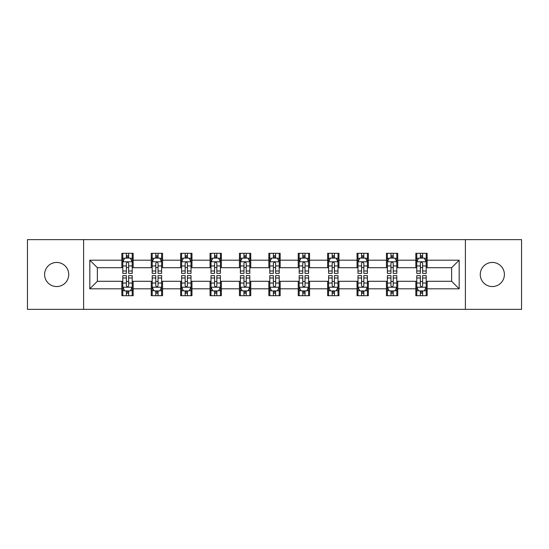 <?xml version="1.0" encoding="UTF-8"?>
<svg xmlns="http://www.w3.org/2000/svg" width="549" height="549" viewBox="0 0 549 549"><rect width="100%" height="100%" fill="white"/><g stroke="black" fill="none" stroke-linecap="round" stroke-linejoin="round"><path stroke-width="0.82" d="M492.343 262.443A12.057 12.057 0 0 0 480.279 274.5A12.057 12.057 0 0 0 492.343 286.557A12.057 12.057 0 0 0 504.401 274.5A12.057 12.057 0 0 0 492.343 262.443M56.657 262.443A12.057 12.057 0 0 0 44.599 274.5A12.057 12.057 0 0 0 56.657 286.557A12.057 12.057 0 0 0 68.721 274.5A12.057 12.057 0 0 0 56.657 262.443M465.394 309.362L521.55 309.362L521.55 239.638L465.394 239.638L465.394 309.362L83.606 309.362L83.606 239.638L27.45 239.638L27.45 309.362L83.606 309.362M465.394 239.638L83.606 239.638M427.143 260.178L427.143 253.302L415.833 253.302L415.833 260.178L397.744 260.178L397.744 253.302L386.434 253.302L386.434 260.178L368.345 260.178L368.345 253.302L357.035 253.302L357.035 260.178L338.946 260.178L338.946 253.302L327.643 253.302L327.643 260.178L309.554 260.178L309.554 253.302L298.244 253.302L298.244 260.178L280.155 260.178L280.155 253.302L268.845 253.302L268.845 260.178L250.756 260.178L250.756 253.302L239.446 253.302L239.446 260.178L221.357 260.178L221.357 253.302L210.054 253.302L210.054 260.178L191.965 260.178L191.965 253.302L180.655 253.302L180.655 260.178L162.566 260.178L162.566 253.302L151.256 253.302L151.256 260.178L133.167 260.178L133.167 253.302L121.857 253.302L121.857 260.178L89.823 260.178L89.823 288.822L97.365 281.287L121.857 281.287L121.857 295.698L133.167 295.698L133.167 281.287L151.256 281.287L151.256 295.698L162.566 295.698L162.566 281.287L180.655 281.287L180.655 295.698L191.965 295.698L191.965 281.287L210.054 281.287L210.054 295.698L221.357 295.698L221.357 281.287L239.446 281.287L239.446 295.698L250.756 295.698L250.756 281.287L268.845 281.287L268.845 295.698L280.155 295.698L280.155 281.287L298.244 281.287L298.244 295.698L309.554 295.698L309.554 281.287L327.643 281.287L327.643 295.698L338.946 295.698L338.946 281.287L357.035 281.287L357.035 295.698L368.345 295.698L368.345 281.287L386.434 281.287L386.434 295.698L397.744 295.698L397.744 281.287L415.833 281.287L415.833 295.698L427.143 295.698L427.143 281.287L451.635 281.287L451.635 267.713L427.143 267.713L427.143 260.178L459.177 260.178L459.177 288.822L427.143 288.822M415.833 288.822L397.744 288.822M386.434 288.822L368.345 288.822M357.035 288.822L338.946 288.822M327.643 288.822L309.554 288.822M298.244 288.822L280.155 288.822M268.845 288.822L250.756 288.822M239.446 288.822L221.357 288.822M210.054 288.822L191.965 288.822M180.655 288.822L162.566 288.822M151.256 288.822L133.167 288.822M121.857 288.822L89.823 288.822M415.833 260.178L415.833 267.713L397.744 267.713L397.744 260.178M386.434 260.178L386.434 267.713L368.345 267.713L368.345 260.178M357.035 260.178L357.035 267.713L338.946 267.713L338.946 260.178M327.643 260.178L327.643 267.713L309.554 267.713L309.554 260.178M298.244 260.178L298.244 267.713L280.155 267.713L280.155 260.178M268.845 260.178L268.845 267.713L250.756 267.713L250.756 260.178M239.446 260.178L239.446 267.713L221.357 267.713L221.357 260.178M210.054 260.178L210.054 267.713L191.965 267.713L191.965 260.178M180.655 260.178L180.655 267.713L162.566 267.713L162.566 260.178M151.256 260.178L151.256 267.713L133.167 267.713L133.167 260.178M121.857 260.178L121.857 267.713L97.365 267.713L89.823 260.178M97.365 267.713L97.365 281.287M459.177 288.822L451.635 281.287M451.635 267.713L459.177 260.178M121.857 258.009L122.804 258.009M126.38 258.009L128.644 258.009M132.227 258.009L133.167 258.009M121.857 267.528L122.804 267.528M126.38 267.528L128.644 267.528M132.227 267.528L133.167 267.528M121.857 281.472L122.804 281.472M126.38 281.472L128.644 281.472M132.227 281.472L133.167 281.472M121.857 290.991L122.804 290.991M126.38 290.991L128.644 290.991M132.227 290.991L133.167 290.991M151.256 281.472L152.197 281.472M155.779 281.472L158.043 281.472M161.619 281.472L162.566 281.472M151.256 290.991L152.197 290.991M155.779 290.991L158.043 290.991M161.619 290.991L162.566 290.991M151.256 258.009L152.197 258.009M155.779 258.009L158.043 258.009M161.619 258.009L162.566 258.009M151.256 267.528L152.197 267.528M155.779 267.528L158.043 267.528M161.619 267.528L162.566 267.528M180.655 281.472L181.595 281.472M185.178 281.472L187.442 281.472M191.018 281.472L191.965 281.472M180.655 290.991L181.595 290.991M185.178 290.991L187.442 290.991M191.018 290.991L191.965 290.991M180.655 258.009L181.595 258.009M185.178 258.009L187.442 258.009M191.018 258.009L191.965 258.009M180.655 267.528L181.595 267.528M185.178 267.528L187.442 267.528M191.018 267.528L191.965 267.528M210.054 281.472L210.994 281.472M214.577 281.472L216.834 281.472M220.417 281.472L221.357 281.472M210.054 290.991L210.994 290.991M214.577 290.991L216.834 290.991M220.417 290.991L221.357 290.991M210.054 258.009L210.994 258.009M214.577 258.009L216.834 258.009M220.417 258.009L221.357 258.009M210.054 267.528L210.994 267.528M214.577 267.528L216.834 267.528M220.417 267.528L221.357 267.528M239.446 281.472L240.393 281.472M243.969 281.472L246.233 281.472M249.816 281.472L250.756 281.472M239.446 290.991L240.393 290.991M243.969 290.991L246.233 290.991M249.816 290.991L250.756 290.991M239.446 258.009L240.393 258.009M243.969 258.009L246.233 258.009M249.816 258.009L250.756 258.009M239.446 267.528L240.393 267.528M243.969 267.528L246.233 267.528M249.816 267.528L250.756 267.528M268.845 281.472L269.792 281.472M273.368 281.472L275.632 281.472M279.208 281.472L280.155 281.472M268.845 290.991L269.792 290.991M273.368 290.991L275.632 290.991M279.208 290.991L280.155 290.991M268.845 258.009L269.792 258.009M273.368 258.009L275.632 258.009M279.208 258.009L280.155 258.009M268.845 267.528L269.792 267.528M273.368 267.528L275.632 267.528M279.208 267.528L280.155 267.528M298.244 281.472L299.184 281.472M302.767 281.472L305.031 281.472M308.607 281.472L309.554 281.472M298.244 290.991L299.184 290.991M302.767 290.991L305.031 290.991M308.607 290.991L309.554 290.991M298.244 258.009L299.184 258.009M302.767 258.009L305.031 258.009M308.607 258.009L309.554 258.009M298.244 267.528L299.184 267.528M302.767 267.528L305.031 267.528M308.607 267.528L309.554 267.528M327.643 281.472L328.583 281.472M332.166 281.472L334.423 281.472M338.006 281.472L338.946 281.472M327.643 290.991L328.583 290.991M332.166 290.991L334.423 290.991M338.006 290.991L338.946 290.991M327.643 258.009L328.583 258.009M332.166 258.009L334.423 258.009M338.006 258.009L338.946 258.009M327.643 267.528L328.583 267.528M332.166 267.528L334.423 267.528M338.006 267.528L338.946 267.528M357.035 281.472L357.982 281.472M361.558 281.472L363.822 281.472M367.405 281.472L368.345 281.472M357.035 290.991L357.982 290.991M361.558 290.991L363.822 290.991M367.405 290.991L368.345 290.991M357.035 258.009L357.982 258.009M361.558 258.009L363.822 258.009M367.405 258.009L368.345 258.009M357.035 267.528L357.982 267.528M361.558 267.528L363.822 267.528M367.405 267.528L368.345 267.528M386.434 281.472L387.381 281.472M390.957 281.472L393.221 281.472M396.803 281.472L397.744 281.472M386.434 290.991L387.381 290.991M390.957 290.991L393.221 290.991M396.803 290.991L397.744 290.991M386.434 258.009L387.381 258.009M390.957 258.009L393.221 258.009M396.803 258.009L397.744 258.009M386.434 267.528L387.381 267.528M390.957 267.528L393.221 267.528M396.803 267.528L397.744 267.528M415.833 281.472L416.773 281.472M420.356 281.472L422.62 281.472M426.196 281.472L427.143 281.472M415.833 290.991L416.773 290.991M420.356 290.991L422.62 290.991M426.196 290.991L427.143 290.991M415.833 258.009L416.773 258.009M420.356 258.009L422.62 258.009M426.196 258.009L427.143 258.009M415.833 267.528L416.773 267.528M420.356 267.528L422.62 267.528M426.196 267.528L427.143 267.528M128.644 255.752L126.38 255.752M132.227 271.007L128.644 271.007L128.644 273.368L132.227 273.368L132.227 261.873L130.339 258.105L124.685 258.105L122.804 261.873L122.804 273.368L126.38 273.368L126.38 271.007L122.804 271.007M122.804 261.873L122.804 253.302M132.227 261.873L132.227 253.302M126.38 258.105L126.38 253.302M128.644 253.302L128.644 258.105M128.644 271.007L128.644 263.287C127.89 261.839 127.135 261.839 126.38 263.287L126.38 271.007M126.38 293.248L128.644 293.248M122.804 277.993L126.38 277.993L126.38 275.632L122.804 275.632L122.804 287.127L124.685 290.895L130.339 290.895L132.227 287.127L132.227 275.632L128.644 275.632L128.644 277.993L132.227 277.993M132.227 287.127L132.227 295.698M122.804 287.127L122.804 295.698M128.644 290.895L128.644 295.698M126.38 295.698L126.38 290.895M126.38 277.993L126.38 285.713C127.135 287.161 127.89 287.161 128.644 285.713L128.644 277.993M158.043 255.752L155.779 255.752M161.619 271.007L158.043 271.007L158.043 273.368L161.619 273.368L161.619 261.873L159.738 258.105L154.084 258.105L152.197 261.873L152.197 273.368L155.779 273.368L155.779 271.007L152.197 271.007M152.197 261.873L152.197 253.302M161.619 261.873L161.619 253.302M155.779 258.105L155.779 253.302M158.043 253.302L158.043 258.105M158.043 271.007L158.043 263.287C157.288 261.839 156.534 261.839 155.779 263.287L155.779 271.007M187.442 255.752L185.178 255.752M191.018 271.007L187.442 271.007L187.442 273.368L191.018 273.368L191.018 261.873L189.137 258.105L183.483 258.105L181.595 261.873L181.595 273.368L185.178 273.368L185.178 271.007L181.595 271.007M181.595 261.873L181.595 253.302M191.018 261.873L191.018 253.302M185.178 258.105L185.178 253.302M187.442 253.302L187.442 258.105M187.442 271.007L187.442 263.287C186.687 261.839 185.933 261.839 185.178 263.287L185.178 271.007M155.779 293.248L158.043 293.248M152.197 277.993L155.779 277.993L155.779 275.632L152.197 275.632L152.197 287.127L154.084 290.895L159.738 290.895L161.619 287.127L161.619 275.632L158.043 275.632L158.043 277.993L161.619 277.993M161.619 287.127L161.619 295.698M152.197 287.127L152.197 295.698M158.043 290.895L158.043 295.698M155.779 295.698L155.779 290.895M155.779 277.993L155.779 285.713C156.534 287.161 157.288 287.161 158.043 285.713L158.043 277.993M185.178 293.248L187.442 293.248M181.595 277.993L185.178 277.993L185.178 275.632L181.595 275.632L181.595 287.127L183.483 290.895L189.137 290.895L191.018 287.127L191.018 275.632L187.442 275.632L187.442 277.993L191.018 277.993M191.018 287.127L191.018 295.698M181.595 287.127L181.595 295.698M187.442 290.895L187.442 295.698M185.178 295.698L185.178 290.895M185.178 277.993L185.178 285.713C185.933 287.161 186.687 287.161 187.442 285.713L187.442 277.993M216.834 255.752L214.577 255.752M220.417 271.007L216.834 271.007L216.834 273.368L220.417 273.368L220.417 261.873L218.529 258.105L212.882 258.105L210.994 261.873L210.994 273.368L214.577 273.368L214.577 271.007L210.994 271.007M210.994 261.873L210.994 253.302M220.417 261.873L220.417 253.302M214.577 258.105L214.577 253.302M216.834 253.302L216.834 258.105M216.834 271.007L216.834 263.287C216.086 261.839 215.332 261.839 214.577 263.287L214.577 271.007M246.233 255.752L243.969 255.752M249.816 271.007L246.233 271.007L246.233 273.368L249.816 273.368L249.816 261.873L247.928 258.105L242.274 258.105L240.393 261.873L240.393 273.368L243.969 273.368L243.969 271.007L240.393 271.007M240.393 261.873L240.393 253.302M249.816 261.873L249.816 253.302M243.969 258.105L243.969 253.302M246.233 253.302L246.233 258.105M246.233 271.007L246.233 263.287C245.478 261.839 244.724 261.839 243.969 263.287L243.969 271.007M275.632 255.752L273.368 255.752M279.208 271.007L275.632 271.007L275.632 273.368L279.208 273.368L279.208 261.873L277.327 258.105L271.673 258.105L269.792 261.873L269.792 273.368L273.368 273.368L273.368 271.007L269.792 271.007M269.792 261.873L269.792 253.302M279.208 261.873L279.208 253.302M273.368 258.105L273.368 253.302M275.632 253.302L275.632 258.105M275.632 271.007L275.632 263.287C274.877 261.839 274.123 261.839 273.368 263.287L273.368 271.007M214.577 293.248L216.834 293.248M210.994 277.993L214.577 277.993L214.577 275.632L210.994 275.632L210.994 287.127L212.882 290.895L218.529 290.895L220.417 287.127L220.417 275.632L216.834 275.632L216.834 277.993L220.417 277.993M220.417 287.127L220.417 295.698M210.994 287.127L210.994 295.698M216.834 290.895L216.834 295.698M214.577 295.698L214.577 290.895M214.577 277.993L214.577 285.713C215.325 287.161 216.08 287.161 216.834 285.713L216.834 277.993M243.969 293.248L246.233 293.248M240.393 277.993L243.969 277.993L243.969 275.632L240.393 275.632L240.393 287.127L242.274 290.895L247.928 290.895L249.816 287.127L249.816 275.632L246.233 275.632L246.233 277.993L249.816 277.993M249.816 287.127L249.816 295.698M240.393 287.127L240.393 295.698M246.233 290.895L246.233 295.698M243.969 295.698L243.969 290.895M243.969 277.993L243.969 285.713C244.724 287.161 245.478 287.161 246.233 285.713L246.233 277.993M273.368 293.248L275.632 293.248M269.792 277.993L273.368 277.993L273.368 275.632L269.792 275.632L269.792 287.127L271.673 290.895L277.327 290.895L279.208 287.127L279.208 275.632L275.632 275.632L275.632 277.993L279.208 277.993M279.208 287.127L279.208 295.698M269.792 287.127L269.792 295.698M275.632 290.895L275.632 295.698M273.368 295.698L273.368 290.895M273.368 277.993L273.368 285.713C274.123 287.161 274.877 287.161 275.632 285.713L275.632 277.993M305.031 255.752L302.767 255.752M308.607 271.007L305.031 271.007L305.031 273.368L308.607 273.368L308.607 261.873L306.726 258.105L301.072 258.105L299.184 261.873L299.184 273.368L302.767 273.368L302.767 271.007L299.184 271.007M299.184 261.873L299.184 253.302M308.607 261.873L308.607 253.302M302.767 258.105L302.767 253.302M305.031 253.302L305.031 258.105M305.031 271.007L305.031 263.287C304.276 261.839 303.522 261.839 302.767 263.287L302.767 271.007M302.767 293.248L305.031 293.248M299.184 277.993L302.767 277.993L302.767 275.632L299.184 275.632L299.184 287.127L301.072 290.895L306.726 290.895L308.607 287.127L308.607 275.632L305.031 275.632L305.031 277.993L308.607 277.993M308.607 287.127L308.607 295.698M299.184 287.127L299.184 295.698M305.031 290.895L305.031 295.698M302.767 295.698L302.767 290.895M302.767 277.993L302.767 285.713C303.522 287.161 304.276 287.161 305.031 285.713L305.031 277.993M334.423 255.752L332.166 255.752M338.006 271.007L334.423 271.007L334.423 273.368L338.006 273.368L338.006 261.873L336.118 258.105L330.471 258.105L328.583 261.873L328.583 273.368L332.166 273.368L332.166 271.007L328.583 271.007M328.583 261.873L328.583 253.302M338.006 261.873L338.006 253.302M332.166 258.105L332.166 253.302M334.423 253.302L334.423 258.105M334.423 271.007L334.423 263.287C333.675 261.839 332.92 261.839 332.166 263.287L332.166 271.007M332.166 293.248L334.423 293.248M328.583 277.993L332.166 277.993L332.166 275.632L328.583 275.632L328.583 287.127L330.471 290.895L336.118 290.895L338.006 287.127L338.006 275.632L334.423 275.632L334.423 277.993L338.006 277.993M338.006 287.127L338.006 295.698M328.583 287.127L328.583 295.698M334.423 290.895L334.423 295.698M332.166 295.698L332.166 290.895M332.166 277.993L332.166 285.713C332.914 287.161 333.668 287.161 334.423 285.713L334.423 277.993M363.822 255.752L361.558 255.752M367.405 271.007L363.822 271.007L363.822 273.368L367.405 273.368L367.405 261.873L365.517 258.105L359.863 258.105L357.982 261.873L357.982 273.368L361.558 273.368L361.558 271.007L357.982 271.007M357.982 261.873L357.982 253.302M367.405 261.873L367.405 253.302M361.558 258.105L361.558 253.302M363.822 253.302L363.822 258.105M363.822 271.007L363.822 263.287C363.067 261.839 362.313 261.839 361.558 263.287L361.558 271.007M361.558 293.248L363.822 293.248M357.982 277.993L361.558 277.993L361.558 275.632L357.982 275.632L357.982 287.127L359.863 290.895L365.517 290.895L367.405 287.127L367.405 275.632L363.822 275.632L363.822 277.993L367.405 277.993M367.405 287.127L367.405 295.698M357.982 287.127L357.982 295.698M363.822 290.895L363.822 295.698M361.558 295.698L361.558 290.895M361.558 277.993L361.558 285.713C362.313 287.161 363.067 287.161 363.822 285.713L363.822 277.993M393.221 255.752L390.957 255.752M396.803 271.007L393.221 271.007L393.221 273.368L396.803 273.368L396.803 261.873L394.916 258.105L389.262 258.105L387.381 261.873L387.381 273.368L390.957 273.368L390.957 271.007L387.381 271.007M387.381 261.873L387.381 253.302M396.803 261.873L396.803 253.302M390.957 258.105L390.957 253.302M393.221 253.302L393.221 258.105M393.221 271.007L393.221 263.287C392.466 261.839 391.712 261.839 390.957 263.287L390.957 271.007M390.957 293.248L393.221 293.248M387.381 277.993L390.957 277.993L390.957 275.632L387.381 275.632L387.381 287.127L389.262 290.895L394.916 290.895L396.803 287.127L396.803 275.632L393.221 275.632L393.221 277.993L396.803 277.993M396.803 287.127L396.803 295.698M387.381 287.127L387.381 295.698M393.221 290.895L393.221 295.698M390.957 295.698L390.957 290.895M390.957 277.993L390.957 285.713C391.712 287.161 392.466 287.161 393.221 285.713L393.221 277.993M422.62 255.752L420.356 255.752M426.196 271.007L422.62 271.007L422.62 273.368L426.196 273.368L426.196 261.873L424.315 258.105L418.661 258.105L416.773 261.873L416.773 273.368L420.356 273.368L420.356 271.007L416.773 271.007M416.773 261.873L416.773 253.302M426.196 261.873L426.196 253.302M420.356 258.105L420.356 253.302M422.62 253.302L422.62 258.105M422.62 271.007L422.62 263.287C421.865 261.839 421.11 261.839 420.356 263.287L420.356 271.007M420.356 293.248L422.62 293.248M416.773 277.993L420.356 277.993L420.356 275.632L416.773 275.632L416.773 287.127L418.661 290.895L424.315 290.895L426.196 287.127L426.196 275.632L422.62 275.632L422.62 277.993L426.196 277.993M426.196 287.127L426.196 295.698M416.773 287.127L416.773 295.698M422.62 290.895L422.62 295.698M420.356 295.698L420.356 290.895M420.356 277.993L420.356 285.713C421.11 287.161 421.865 287.161 422.62 285.713L422.62 277.993M132.179 261.777L122.852 261.777M122.804 258.332L124.575 258.332M130.456 258.332L132.227 258.332M126.38 265.956L122.804 265.956M132.227 265.956L128.644 265.956M128.644 256.946L126.38 256.946M122.852 287.223L132.179 287.223M132.227 290.668L130.456 290.668M124.575 290.668L122.804 290.668M128.644 283.044L132.227 283.044M122.804 283.044L126.38 283.044M126.38 292.054L128.644 292.054M161.578 261.777L152.245 261.777M152.197 258.332L153.974 258.332M159.848 258.332L161.619 258.332M155.779 265.956L152.197 265.956M161.619 265.956L158.043 265.956M158.043 256.946L155.779 256.946M190.97 261.777L181.644 261.777M181.595 258.332L183.366 258.332M189.247 258.332L191.018 258.332M185.178 265.956L181.595 265.956M191.018 265.956L187.442 265.956M187.442 256.946L185.178 256.946M152.245 287.223L161.578 287.223M161.619 290.668L159.848 290.668M153.974 290.668L152.197 290.668M158.043 283.044L161.619 283.044M152.197 283.044L155.779 283.044M155.779 292.054L158.043 292.054M181.644 287.223L190.97 287.223M191.018 290.668L189.247 290.668M183.366 290.668L181.595 290.668M187.442 283.044L191.018 283.044M181.595 283.044L185.178 283.044M185.178 292.054L187.442 292.054M220.369 261.777L211.042 261.777M210.994 258.332L212.765 258.332M218.646 258.332L220.417 258.332M214.577 265.956L210.994 265.956M220.417 265.956L216.834 265.956M216.834 256.946L214.577 256.946M249.768 261.777L240.441 261.777M240.393 258.332L242.164 258.332M248.045 258.332L249.816 258.332M243.969 265.956L240.393 265.956M249.816 265.956L246.233 265.956M246.233 256.946L243.969 256.946M279.167 261.777L269.834 261.777M269.792 258.332L271.563 258.332M277.437 258.332L279.208 258.332M273.368 265.956L269.792 265.956M279.208 265.956L275.632 265.956M275.632 256.946L273.368 256.946M211.042 287.223L220.369 287.223M220.417 290.668L218.646 290.668M212.765 290.668L210.994 290.668M216.834 283.044L220.417 283.044M210.994 283.044L214.577 283.044M214.577 292.054L216.834 292.054M240.441 287.223L249.768 287.223M249.816 290.668L248.045 290.668M242.164 290.668L240.393 290.668M246.233 283.044L249.816 283.044M240.393 283.044L243.969 283.044M243.969 292.054L246.233 292.054M269.834 287.223L279.167 287.223M279.208 290.668L277.437 290.668M271.563 290.668L269.792 290.668M275.632 283.044L279.208 283.044M269.792 283.044L273.368 283.044M273.368 292.054L275.632 292.054M308.559 261.777L299.232 261.777M299.184 258.332L300.955 258.332M306.836 258.332L308.607 258.332M302.767 265.956L299.184 265.956M308.607 265.956L305.031 265.956M305.031 256.946L302.767 256.946M299.232 287.223L308.559 287.223M308.607 290.668L306.836 290.668M300.955 290.668L299.184 290.668M305.031 283.044L308.607 283.044M299.184 283.044L302.767 283.044M302.767 292.054L305.031 292.054M337.958 261.777L328.631 261.777M328.583 258.332L330.354 258.332M336.235 258.332L338.006 258.332M332.166 265.956L328.583 265.956M338.006 265.956L334.423 265.956M334.423 256.946L332.166 256.946M328.631 287.223L337.958 287.223M338.006 290.668L336.235 290.668M330.354 290.668L328.583 290.668M334.423 283.044L338.006 283.044M328.583 283.044L332.166 283.044M332.166 292.054L334.423 292.054M367.356 261.777L358.03 261.777M357.982 258.332L359.753 258.332M365.634 258.332L367.405 258.332M361.558 265.956L357.982 265.956M367.405 265.956L363.822 265.956M363.822 256.946L361.558 256.946M358.03 287.223L367.356 287.223M367.405 290.668L365.634 290.668M359.753 290.668L357.982 290.668M363.822 283.044L367.405 283.044M357.982 283.044L361.558 283.044M361.558 292.054L363.822 292.054M396.755 261.777L387.422 261.777M387.381 258.332L389.152 258.332M395.026 258.332L396.803 258.332M390.957 265.956L387.381 265.956M396.803 265.956L393.221 265.956M393.221 256.946L390.957 256.946M387.422 287.223L396.755 287.223M396.803 290.668L395.026 290.668M389.152 290.668L387.381 290.668M393.221 283.044L396.803 283.044M387.381 283.044L390.957 283.044M390.957 292.054L393.221 292.054M426.148 261.777L416.821 261.777M416.773 258.332L418.544 258.332M424.425 258.332L426.196 258.332M420.356 265.956L416.773 265.956M426.196 265.956L422.62 265.956M422.62 256.946L420.356 256.946M416.821 287.223L426.148 287.223M426.196 290.668L424.425 290.668M418.544 290.668L416.773 290.668M422.62 283.044L426.196 283.044M416.773 283.044L420.356 283.044M420.356 292.054L422.62 292.054"/></g></svg>
